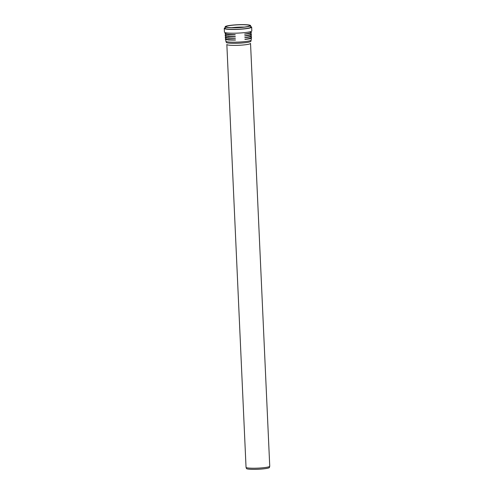 <?xml version="1.0" encoding="UTF-8"?>
<svg xmlns="http://www.w3.org/2000/svg" width="494" height="494" viewBox="0 0 494 494"><rect width="100%" height="100%" fill="white"/><g stroke="black" fill="none" stroke-linecap="round" stroke-linejoin="round"><path stroke-width="0.74" d="M269.743 466.237A11.862 1.365 177.4 0 1 269.736 466.287A11.862 1.365 177.4 0 1 259.64 468.046A11.862 1.365 177.4 0 1 246.055 467.361A11.862 1.365 177.4 0 1 246.043 467.318L226.845 44.466A11.862 1.365 -2.6 0 0 226.974 44.658A11.862 1.365 -2.6 0 0 239.602 45.25A11.862 1.365 -2.6 0 0 250.538 43.392L269.743 466.237M246.055 467.361L246.469 468.522A11.498 1.321 -2.6 0 0 259.64 469.183A11.498 1.321 -2.6 0 0 269.428 467.478L269.736 466.287M249.698 25.466A11.955 1.377 -2.6 0 0 236.972 24.873A11.955 1.377 -2.6 0 0 225.943 26.744A11.955 1.377 -2.6 0 0 226.073 26.935A11.955 1.377 -2.6 0 0 238.8 27.534A11.955 1.377 -2.6 0 0 249.828 25.657A11.955 1.377 -2.6 0 0 249.698 25.466M244.122 27.096A11.955 1.377 -2.6 0 0 231.76 27.658M225.307 26.979A12.733 1.463 -2.6 0 0 238.861 27.615A12.733 1.463 -2.6 0 0 250.606 25.626A12.733 1.463 -2.6 0 0 250.464 25.422A12.733 1.463 -2.6 0 0 236.91 24.786A12.733 1.463 -2.6 0 0 225.165 26.781A12.733 1.463 -2.6 0 0 225.307 26.979M225.165 26.781L225.239 28.362A12.733 1.463 -2.6 0 0 225.375 28.559A12.733 1.463 -2.6 0 0 238.935 29.195A12.733 1.463 -2.6 0 0 250.674 27.201L250.606 25.626M225.215 27.775A13.709 1.575 -2.6 0 0 224.257 28.405A13.709 1.575 -2.6 0 0 224.412 28.621A13.709 1.575 -2.6 0 0 239.01 29.307A13.709 1.575 -2.6 0 0 251.656 27.158A13.709 1.575 -2.6 0 0 251.502 26.942A13.709 1.575 -2.6 0 0 250.649 26.62M224.257 28.405L224.43 32.141A13.709 1.575 -2.6 0 0 224.579 32.357A13.709 1.575 -2.6 0 0 239.176 33.042A13.709 1.575 -2.6 0 0 251.823 30.9L251.656 27.158M225.437 32.684L225.61 33.691C226.69 34.228 229.895 34.543 235.23 34.648L228.463 34.741M225.505 34.191L225.69 35.457C226.771 35.988 229.976 36.309 235.311 36.408L228.543 36.507M225.585 35.957L225.77 37.217C226.845 37.754 230.056 38.069 235.391 38.168L228.623 38.266M225.665 37.717L225.851 38.983C226.925 39.514 230.136 39.835 235.471 39.934L228.703 40.026M225.746 39.483L225.82 41.2A12.733 1.463 -2.6 0 0 225.962 41.397A12.733 1.463 -2.6 0 0 239.516 42.033A12.733 1.463 -2.6 0 0 251.261 40.039L251.18 38.304M249.698 38.822L244.894 39.347C249.526 38.631 251.57 37.989 251.008 37.421M249.618 37.062L244.814 37.587C249.445 36.865 251.489 36.223 250.927 35.654M249.538 35.302L244.734 35.821C249.371 35.105 251.409 34.463 250.847 33.895M249.458 33.536L244.654 34.061C249.291 33.345 251.329 32.703 250.767 32.135M226.227 41.539L226.264 42.354A12.344 1.42 -2.6 0 0 226.394 42.552A12.344 1.42 -2.6 0 0 239.541 43.169A12.344 1.42 -2.6 0 0 250.927 41.237L250.89 40.415M225.301 39.038A12.492 1.439 -2.6 0 0 225.394 39.261A12.492 1.439 -2.6 0 0 235.477 40.045M228.79 40.033L225.394 39.261L225.375 38.804A12.492 1.439 -2.6 0 0 235.471 39.934M225.221 37.272A12.492 1.439 -2.6 0 0 225.313 37.501A12.492 1.439 -2.6 0 0 235.397 38.279M228.71 38.273L225.313 37.501L225.295 37.044A12.492 1.439 -2.6 0 0 225.295 37.044A12.492 1.439 -2.6 0 0 235.391 38.168M225.141 35.512A12.492 1.439 -2.6 0 0 225.233 35.741A12.492 1.439 -2.6 0 0 235.317 36.519M228.629 36.513L225.233 35.741L225.215 35.278A12.492 1.439 -2.6 0 0 235.311 36.408M251.582 37.822A12.492 1.439 177.4 0 1 251.508 38.057A12.492 1.439 177.4 0 1 244.901 39.458M249.649 38.835L251.508 38.057L251.489 37.593A12.492 1.439 177.4 0 1 244.894 39.347M251.502 36.062A12.492 1.439 177.4 0 1 251.427 36.29A12.492 1.439 177.4 0 1 244.82 37.698M249.569 37.075L251.427 36.29L251.409 35.834A12.492 1.439 177.4 0 1 244.814 37.587M251.421 34.296A12.492 1.439 177.4 0 1 251.347 34.531A12.492 1.439 177.4 0 1 244.74 35.932M249.489 35.309L251.347 34.531L251.329 34.074A12.492 1.439 177.4 0 1 244.734 35.821M225.06 33.753A12.492 1.439 -2.6 0 0 225.153 33.975A12.492 1.439 -2.6 0 0 235.237 34.753M228.549 34.747L225.153 33.975L225.134 33.518A12.492 1.439 -2.6 0 0 235.23 34.648M251.341 32.536A12.492 1.439 177.4 0 1 251.267 32.771A12.492 1.439 177.4 0 1 244.66 34.172M249.408 33.549L251.267 32.771L251.248 32.308A12.492 1.439 177.4 0 1 244.654 34.061M251.15 37.624L251.1 36.544M251.069 35.858L251.02 34.778M250.989 34.098L250.94 33.018M250.909 32.338L250.872 31.523M225.394 39.261L225.702 38.557M225.313 37.501L225.622 36.797M225.542 35.031L225.215 35.278M251.489 37.593L251.137 37.377M251.409 35.834L251.057 35.617M251.329 34.074L250.977 33.851M225.462 33.271L225.134 33.518M251.248 32.308L250.896 32.091"/></g></svg>
